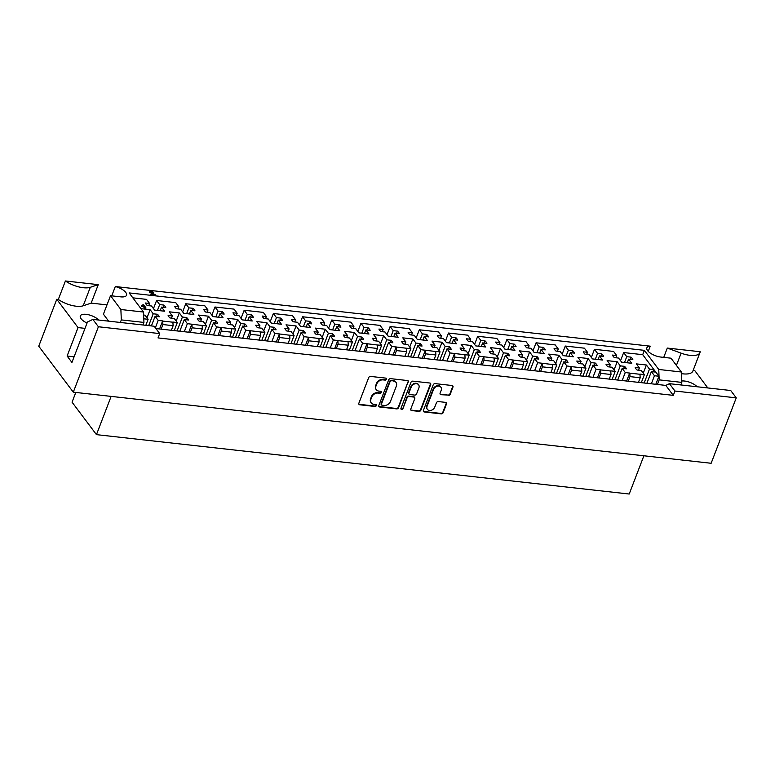 <?xml version="1.0" encoding="UTF-8"?>
<svg xmlns="http://www.w3.org/2000/svg" width="775" height="775" viewBox="0 0 775 775"><rect width="100%" height="100%" fill="white"/><g stroke="black" fill="none" stroke-linecap="round" stroke-linejoin="round"><path stroke-width="1.16" d="M386.483 379.227A1.162 0.891 143.1 0 0 385.853 378.123L370.634 376.427A1.657 1.279 143.1 0 0 368.658 377.687L358.864 403.203A1.657 1.279 143.1 0 0 359.755 404.782L374.974 406.478A1.162 0.891 143.1 0 0 375.739 404.492L373.763 404.269A5.309 4.078 143.1 0 1 371.264 402.932A5.309 4.078 143.1 0 1 370.925 399.222L371.738 397.1A5.309 4.078 143.1 0 1 378.064 393.07L380.031 393.293A1.162 0.891 143.1 0 0 380.796 391.307L378.83 391.094A5.309 4.078 143.1 0 1 376.321 389.748A5.309 4.078 143.1 0 1 375.982 386.047L376.795 383.916A5.309 4.078 143.1 0 1 383.121 379.895L385.097 380.108A1.162 0.891 143.1 0 0 386.483 379.227M376.166 389.525A5.309 4.078 143.1 0 1 375.991 389.312A5.309 4.078 143.1 0 1 375.662 385.611L376.476 383.48A5.309 4.078 143.1 0 1 382.802 379.459L384.768 379.682A1.162 0.891 143.1 0 0 386.202 378.239M358.835 404.124A1.657 1.279 143.1 0 0 359.426 404.347L374.645 406.042A1.162 0.891 143.1 0 0 376.078 404.598M371.109 402.709A5.309 4.078 143.1 0 1 370.934 402.496A5.309 4.078 143.1 0 1 370.595 398.796L371.409 396.664A5.309 4.078 143.1 0 1 377.735 392.644L379.711 392.857A1.162 0.891 143.1 0 0 381.135 391.423M699.961 352.606A17.99 7.275 -159 0 1 690.089 355.367A17.99 7.275 -159 0 1 681.109 353.158L667.304 348.072L700.154 351.734A17.99 7.275 -159 0 1 699.961 352.606L692.869 371.089A17.99 7.275 -159 0 1 682.998 373.85A17.99 7.275 -159 0 1 681.438 373.637M98.26 284.638L91.169 303.122L83.196 305.786A17.99 7.275 -159 0 1 76.192 306.212A17.99 7.275 -159 0 1 58.319 299.46L65.41 280.976A17.99 7.275 -159 0 0 83.283 287.719A17.99 7.275 -159 0 0 90.297 287.302L98.26 284.638L65.41 280.976M697.151 386.764A10.569 4.272 21 0 0 684.567 381.038A10.569 4.272 21 0 0 681.748 381.019M98.716 320.056A10.569 4.272 21 0 0 86.132 314.33A10.569 4.272 21 0 0 80.329 315.958A10.569 4.272 21 0 0 87.052 323.049M655.815 384.293L658.905 376.233L642.708 354.679L623.662 352.557L626.752 356.665L630.966 357.139A10.995 4.447 -159 0 1 632.855 359.648L628.641 359.174L631.732 363.291L621.657 362.167L618.566 358.06L614.352 357.585A10.995 4.447 -159 0 1 612.463 355.076L616.677 355.551L613.587 351.433L594.473 349.302L597.564 353.419L601.768 353.884A10.995 4.447 -159 0 1 603.657 356.393L599.443 355.928L602.533 360.036L592.468 358.912L589.378 354.805L585.164 354.33A10.995 4.447 -159 0 1 583.275 351.821L587.489 352.296L584.398 348.178L565.275 346.047L568.366 350.164L572.58 350.629A10.995 4.447 -159 0 1 574.469 353.138L570.255 352.673L573.345 356.781L563.27 355.657L560.18 351.55L555.966 351.075A10.995 4.447 -159 0 1 554.086 348.566L558.3 349.041L555.21 344.923L536.087 342.792L539.177 346.909L543.391 347.374A10.995 4.447 -159 0 1 545.271 349.883L541.066 349.418L544.157 353.526L534.082 352.402L530.991 348.295L526.777 347.82A10.995 4.447 -159 0 1 524.888 345.311L529.102 345.786L526.012 341.668L506.898 339.537L509.979 343.654L514.193 344.119A10.995 4.447 -159 0 1 516.082 346.628L511.868 346.163L514.958 350.271L504.893 349.147L501.803 345.04L497.589 344.565A10.995 4.447 -159 0 1 495.7 342.056L499.914 342.531L496.823 338.423L477.7 336.282L480.791 340.399L485.005 340.864A10.995 4.447 -159 0 1 486.894 343.373L482.68 342.908L485.77 347.016L475.695 345.892L472.605 341.785L468.391 341.32A10.995 4.447 -159 0 1 466.511 338.801L470.716 339.276L467.635 335.168L448.512 333.037L451.602 337.144L455.816 337.609A10.995 4.447 -159 0 1 457.696 340.128L453.482 339.653L456.572 343.761L446.507 342.647L443.416 338.53L439.202 338.065A10.995 4.447 -159 0 1 437.313 335.556L441.527 336.021L438.437 331.913L419.314 329.782L422.404 333.889L426.618 334.364A10.995 4.447 -159 0 1 428.507 336.873L424.293 336.398L427.383 340.506L417.308 339.392L414.218 335.275L410.014 334.81A10.995 4.447 -159 0 1 408.125 332.301L412.339 332.766L409.248 328.658L390.125 326.527L393.216 330.634L397.43 331.109A10.995 4.447 -159 0 1 399.319 333.618L395.105 333.143L398.195 337.261L388.12 336.137L385.03 332.02L380.816 331.555A10.995 4.447 -159 0 1 378.927 329.046L383.141 329.511L380.05 325.403L360.937 323.272L364.027 327.379L368.232 327.854A10.995 4.447 -159 0 1 370.121 330.363L365.907 329.888L368.997 334.006L358.932 332.882L355.841 328.765L351.627 328.3A10.995 4.447 -159 0 1 349.738 325.791L353.952 326.256L350.862 322.148L331.739 320.017L334.829 324.124L339.043 324.599A10.995 4.447 -159 0 1 340.932 327.108L336.718 326.633L339.808 330.751L329.733 329.627L326.643 325.51L322.429 325.045A10.995 4.447 -159 0 1 320.55 322.536L324.764 323.001L321.673 318.893L302.55 316.762L305.641 320.869L309.855 321.344A10.995 4.447 -159 0 1 311.734 323.853L307.53 323.378L310.62 327.496L300.545 326.372L297.455 322.264L293.241 321.79A10.995 4.447 -159 0 1 291.352 319.281L295.566 319.746L292.475 315.638L273.352 313.507L276.442 317.614L280.657 318.089A10.995 4.447 -159 0 1 282.546 320.598L278.332 320.133L281.422 324.241L271.357 323.117L268.266 319.009L264.052 318.535A10.995 4.447 -159 0 1 262.163 316.026L266.377 316.5L263.287 312.383L244.164 310.252L247.254 314.369L251.468 314.834A10.995 4.447 -159 0 1 253.357 317.343L249.143 316.878L252.233 320.986L242.158 319.862L239.068 315.754L234.854 315.28A10.995 4.447 -159 0 1 232.975 312.771L237.179 313.245L234.098 309.128L214.975 306.997L218.066 311.114L222.28 311.579A10.995 4.447 -159 0 1 224.159 314.088L219.945 313.623L223.035 317.731L212.97 316.607L209.88 312.499L205.666 312.025A10.995 4.447 -159 0 1 203.777 309.516L207.991 309.99L204.9 305.873L185.777 303.742L188.868 307.859L193.082 308.324A10.995 4.447 -159 0 1 194.971 310.833L190.757 310.368L193.847 314.476L183.772 313.352L180.682 309.244L176.477 308.77A10.995 4.447 -159 0 1 174.588 306.261L178.802 306.735L175.712 302.618L156.589 300.487L159.679 304.604L163.893 305.069A10.995 4.447 -159 0 1 165.782 307.578L161.568 307.113L164.658 311.221L154.583 310.097L151.493 305.989L147.279 305.524A10.995 4.447 -159 0 1 145.39 303.006L149.604 303.48L146.514 299.373L132.835 297.842M203.408 333.86L206.499 325.8L203.408 321.693L199.204 321.218A10.995 4.447 -159 0 1 197.315 318.709L201.529 319.184L198.439 315.067L208.504 316.19L211.594 320.298L215.808 320.772A10.995 4.447 -159 0 1 217.697 323.282L213.483 322.817L216.574 326.924L231.376 328.736L231.522 332.194L221.301 331.061L221.156 327.593M232.597 337.115L235.697 329.055L232.607 324.948L228.392 324.473A10.995 4.447 -159 0 1 226.503 321.964L230.718 322.429L227.627 318.322L237.702 319.445L240.792 323.553L245.007 324.028A10.995 4.447 -159 0 1 246.886 326.537L242.672 326.062L245.762 330.179L260.565 331.981L260.71 335.449L250.49 334.316L250.344 330.847M261.795 340.37L264.885 332.31L261.795 328.193L257.581 327.728A10.995 4.447 -159 0 1 255.702 325.219L259.916 325.684L256.825 321.577L266.891 322.7L269.981 326.808L274.195 327.282A10.995 4.447 -159 0 1 276.084 329.792L271.87 329.317L274.96 333.434L289.753 335.236L289.898 338.704L279.688 337.561L279.543 334.103M290.983 343.625L294.083 335.565L290.993 331.448L286.779 330.983A10.995 4.447 -159 0 1 284.89 328.474L289.104 328.939L286.014 324.832L296.089 325.955L299.179 330.063L303.383 330.537A10.995 4.447 -159 0 1 305.272 333.047L301.058 332.572L304.149 336.689L318.951 338.491L319.097 341.959L308.876 340.816L308.731 337.358M320.182 346.88L323.272 338.82L320.182 334.703L315.968 334.238A10.995 4.447 -159 0 1 314.078 331.729L318.293 332.194L315.202 328.087L325.277 329.21L328.368 333.318L332.582 333.793A10.995 4.447 -159 0 1 334.461 336.302L330.257 335.827L333.347 339.944L337.929 340.613L338.065 344.071L336.302 348.673M349.37 350.135L352.46 342.075L349.37 337.958L345.166 337.493A10.995 4.447 -159 0 1 343.277 334.984L347.491 335.449L344.4 331.342L354.466 332.465L357.556 336.573L361.77 337.038A10.995 4.447 -159 0 1 363.659 339.557L359.445 339.082L362.535 343.189L377.338 345.001L377.473 348.469L367.263 347.326L367.118 343.868M378.558 353.39L381.658 345.321L378.568 341.213L374.354 340.748A10.995 4.447 -159 0 1 372.465 338.239L376.679 338.704L373.589 334.597L383.664 335.72L386.754 339.828L390.958 340.293A10.995 4.447 -159 0 1 392.847 342.802L388.633 342.337L391.724 346.444L406.526 348.256L406.672 351.724L396.451 350.581L396.306 347.113M407.757 356.636L410.847 348.576L407.757 344.468L403.543 344.003A10.995 4.447 -159 0 1 401.663 341.484L405.868 341.959L402.777 337.852L412.852 338.966L415.942 343.083L420.157 343.548A10.995 4.447 -159 0 1 422.046 346.057L417.832 345.592L420.922 349.699L435.715 351.511L435.86 354.979L425.649 353.836L425.504 350.368M436.945 359.891L440.035 351.831L436.955 347.723L432.741 347.248A10.995 4.447 -159 0 1 430.852 344.739L435.066 345.214L431.975 341.097L442.041 342.221L445.131 346.338L449.345 346.803A10.995 4.447 -159 0 1 451.234 349.312L447.02 348.847L450.11 352.954L464.913 354.766L465.058 358.224L454.838 357.091L454.692 353.623M466.133 363.146L469.233 355.086L466.143 350.978L461.929 350.503A10.995 4.447 -159 0 1 460.04 347.994L464.254 348.469L461.164 344.352L471.239 345.476L474.329 349.593L478.543 350.058A10.995 4.447 -159 0 1 480.423 352.567L476.208 352.102L479.299 356.209L494.101 358.021L494.247 361.479L484.026 360.346L483.881 356.878M495.332 366.401L498.422 358.341L495.332 354.233L491.118 353.758A10.995 4.447 -159 0 1 489.238 351.249L493.452 351.724L490.362 347.607L500.427 348.731L503.517 352.848L507.732 353.313A10.995 4.447 -159 0 1 509.621 355.822L505.407 355.357L508.497 359.464L523.29 361.276L523.435 364.734L513.224 363.601L513.079 360.133M524.52 369.656L527.62 361.596L524.53 357.488L520.316 357.013A10.995 4.447 -159 0 1 518.427 354.504L522.641 354.979L519.55 350.862L529.625 351.986L532.716 356.093L536.92 356.568A10.995 4.447 -159 0 1 538.809 359.077L534.595 358.612L537.685 362.719L552.488 364.531L552.633 367.989L542.413 366.856L542.268 363.388M553.718 372.911L556.808 364.851L553.718 360.743L549.504 360.268A10.995 4.447 -159 0 1 547.615 357.759L551.829 358.224L548.739 354.117L558.814 355.241L561.904 359.348L566.118 359.823A10.995 4.447 -159 0 1 567.998 362.332L563.793 361.857L566.883 365.974L571.466 366.643L571.601 370.111L569.838 374.713M582.907 376.166L585.997 368.106L582.907 363.988L578.702 363.523A10.995 4.447 -159 0 1 576.813 361.014L581.027 361.479L577.937 357.372L588.002 358.496L591.092 362.603L595.307 363.078A10.995 4.447 -159 0 1 597.196 365.587L592.982 365.112L596.072 369.229L600.654 369.898L600.799 373.356L599.027 377.958M612.095 379.421L615.195 371.361L612.105 367.243L607.891 366.778A10.995 4.447 -159 0 1 606.002 364.269L610.216 364.734L607.125 360.627L617.2 361.751L620.291 365.858L624.505 366.333A10.995 4.447 -159 0 1 626.384 368.842L622.17 368.367L625.26 372.484L629.842 373.153L629.988 376.611L628.225 381.213M641.293 382.676L644.383 374.616L641.293 370.498L637.079 370.033A10.995 4.447 -159 0 1 635.2 367.524L639.404 367.989L636.314 363.882L646.389 365.006L649.479 369.113L653.693 369.588A10.995 4.447 -159 0 1 654.875 370.867A10.995 4.447 -159 0 1 655.582 372.097L651.368 371.622L654.458 375.739L658.905 376.233M174.22 330.605L177.31 322.545L174.22 318.438L170.006 317.963A10.995 4.447 -159 0 1 168.127 315.454L172.331 315.929L169.241 311.812L179.316 312.935L182.406 317.052L186.62 317.517A10.995 4.447 -159 0 1 188.509 320.027L184.295 319.562L187.385 323.669L202.178 325.481L202.323 328.939L192.113 327.806L191.968 324.338M408.415 382.123A1.657 1.279 143.1 0 0 407.524 380.544L390.619 378.655A1.657 1.279 143.1 0 0 388.643 379.915L378.849 405.432A1.657 1.279 143.1 0 0 379.74 407.011L396.645 408.89A1.657 1.279 143.1 0 0 398.621 407.631L408.086 381.688A1.657 1.279 143.1 0 0 408.115 380.767M669.416 383.673L730.718 390.503L736.25 397.856L674.947 391.026L669.416 383.673L665.803 385.407L155.93 328.571M159.708 333.589L98.406 326.759L92.874 319.397L154.177 326.236L159.708 333.589L158.042 337.919L673.281 395.357L674.947 391.026M98.406 326.759L73.296 392.169L38.75 346.212L56.769 299.286L78.033 327.583L67.115 356.035L71.93 362.438L87.449 322.003L92.874 319.397M736.25 397.856L711.14 463.276L73.296 392.169M448.25 395.502A1.657 1.279 143.1 0 0 450.227 394.243L452.968 387.083A1.657 1.279 143.1 0 0 452.087 385.514L435.172 383.625A1.657 1.279 143.1 0 0 433.196 384.884L423.402 410.401A1.657 1.279 143.1 0 0 424.293 411.971L441.198 413.86A1.657 1.279 143.1 0 0 443.174 412.6L446.497 403.959A1.657 1.279 143.1 0 0 445.606 402.38L438.369 401.566A1.657 1.279 143.1 0 0 436.393 402.826L434.746 407.117A4.437 3.41 143.1 0 1 431.249 410.295A4.437 3.41 143.1 0 1 427.364 409.355A4.437 3.41 143.1 0 1 427.083 406.265L433.535 389.467A4.437 3.41 143.1 0 1 437.032 386.279A4.437 3.41 143.1 0 1 440.917 387.229A4.437 3.41 143.1 0 1 441.198 390.319L440.123 393.119A1.657 1.279 143.1 0 0 441.014 394.698L447.921 395.066A1.657 1.279 143.1 0 0 449.897 393.816L452.648 386.657A1.657 1.279 143.1 0 0 452.677 385.737M412.901 381.145L429.805 383.024A1.657 1.279 143.1 0 1 430.697 384.603L420.903 410.12A1.657 1.279 143.1 0 1 418.926 411.38L411.69 410.566A1.657 1.279 143.1 0 1 410.798 408.997L414.77 398.641A1.657 1.279 143.1 0 0 413.879 397.071L409.084 396.529A1.657 1.279 143.1 0 0 407.108 397.788L402.971 408.561A1.162 0.891 143.1 0 1 400.966 408.338L410.924 382.404A1.657 1.279 143.1 0 1 412.901 381.145M580.058 375.846L581.822 371.244L571.601 370.111M550.86 372.591L552.633 367.989M540.65 371.457L542.413 366.856M521.672 369.336L523.435 364.734M511.452 368.202L513.224 363.601M492.483 366.081L494.247 361.479M482.263 364.948L484.026 360.346M463.285 362.826L465.058 358.224M453.075 361.692L454.838 357.091M609.247 379.101L611.02 374.499L600.799 373.356M638.445 382.356L640.208 377.754L629.988 376.611M657.413 384.468L659.186 379.866L658.75 369.472L681.37 372L681.806 382.395L659.186 379.866M680.828 384.942L681.806 382.395M346.522 349.816L348.285 345.214L338.065 344.071M317.324 346.561L319.097 341.959M307.113 345.418L308.876 340.816M288.135 343.306L289.898 338.704M277.915 342.162L279.688 337.561M258.947 340.051L260.71 335.449M248.727 338.917L250.49 334.316M229.749 336.796L231.522 332.194M219.538 335.662L221.301 331.061M434.097 359.581L435.86 354.979M423.877 358.438L425.649 353.836M200.56 333.541L202.323 328.939M190.34 332.407L192.113 327.806M404.908 356.326L406.672 351.724M394.688 355.183L396.451 350.581M375.71 353.071L377.473 348.469M365.49 351.927L367.263 347.326M585.997 368.106L581.55 367.612L581.822 371.244M581.676 367.786L571.466 366.643M615.195 371.361L610.739 370.867L611.02 374.499M610.874 371.031L600.654 369.898M644.383 374.616L639.937 374.112L640.208 377.754M640.063 374.286L629.842 373.153M352.46 342.075L348.014 341.572L348.285 345.214M348.14 341.746L337.929 340.613M171.372 330.286L173.135 325.684L162.915 324.551L162.643 320.908L158.187 320.414L155.097 316.307L159.311 316.772A10.995 4.447 -159 0 0 157.422 314.262L153.218 313.798L150.127 309.68L140.972 308.663M161.152 329.152L162.915 324.551M177.31 322.545L172.864 322.051L173.135 325.684M172.99 322.226L162.769 321.082M145.38 308.799L143.046 306.319L141.457 306.299L141.728 305.582L143.162 304.662L143.859 305.069L145.826 307.675L145.38 308.799M206.499 325.8L202.178 325.481M235.697 329.055L231.376 328.736M264.885 332.31L260.565 331.981M294.083 335.565L289.753 335.236M323.272 338.82L318.951 338.491M381.658 345.321L377.338 345.001M410.847 348.576L406.526 348.256M440.035 351.831L435.715 351.511M469.233 355.086L464.913 354.766M498.422 358.341L494.101 358.021M527.62 361.596L523.29 361.276M556.808 364.851L552.488 364.531M156.579 316.471L157.422 314.262M147.008 317.808L150.127 309.68M148.674 325.616L153.218 313.798M151.406 325.926L155.097 316.307M155.358 327.806L158.187 320.414M145.816 325.306L148.122 319.29L145.032 315.183L143.637 315.028M185.767 319.726L186.62 317.517M171.488 318.128L172.331 315.929M176.196 321.063L179.316 312.935M177.078 330.925L182.406 317.052M179.81 331.235L184.295 319.562M184.285 331.729L187.385 323.669M652.85 371.787L653.693 369.588M638.561 370.198L639.404 367.989M643.269 373.133L646.389 365.006M644.151 382.995L649.479 369.113M646.883 383.296L651.368 371.622M651.358 383.799L654.458 375.739M623.652 368.532L624.505 366.333M609.373 366.943L610.216 364.734M614.081 369.878L617.2 361.751M614.962 379.74L620.291 365.858M617.694 380.041L622.17 368.367M622.17 380.544L625.26 372.484M594.464 365.277L595.307 363.078M580.175 363.688L581.027 361.479M584.883 366.623L588.002 358.496M585.764 376.485L591.092 362.603M588.496 376.786L592.982 365.112M592.982 377.289L596.072 369.229M565.266 362.032L566.118 359.823M550.986 360.433L551.829 358.224M555.694 363.368L558.814 355.241M556.576 373.23L561.904 359.348M559.308 373.531L563.793 361.857M563.783 374.034L566.883 365.974M536.077 358.777L536.92 356.568M521.798 357.178L522.641 354.979M526.506 360.113L529.625 351.986M527.387 369.975L532.716 356.093M530.119 370.276L534.595 358.612M534.595 370.779L537.685 362.719M506.889 355.522L507.732 353.313M492.6 353.923L493.452 351.724M497.308 356.858L500.427 348.731M498.189 366.72L503.517 352.848M500.921 367.03L505.407 355.357M505.397 367.524L508.497 359.464M477.691 352.267L478.543 350.058M463.411 350.668L464.254 348.469M468.119 353.603L471.239 345.476M469.001 363.465L474.329 349.593M471.733 363.775L476.208 352.102M476.208 364.269L479.299 356.209M448.502 349.012L449.345 346.803M434.213 347.413L435.066 345.214M438.921 350.348L442.041 342.221M439.803 360.21L445.131 346.338M442.544 360.52L447.02 348.847M447.02 361.014L450.11 352.954M419.304 345.757L420.157 343.548M405.025 344.168L405.868 341.959M409.733 347.093L412.852 338.966M410.614 356.955L415.942 343.083M413.346 357.265L417.832 345.592M417.822 357.759L420.922 349.699M390.116 342.502L390.958 340.293M375.836 340.913L376.679 338.704M380.544 343.838L383.664 335.72M381.426 353.7L386.754 339.828M384.158 354.01L388.633 342.337M388.633 354.504L391.724 346.444M360.927 339.247L361.77 337.038M346.638 337.658L347.491 335.449M351.346 340.593L354.466 332.465M352.228 350.455L357.556 336.573M354.96 350.755L359.445 339.082M359.445 351.259L362.535 343.189M331.729 335.992L332.582 333.793M317.45 334.403L318.293 332.194M322.158 337.338L325.277 329.21M323.039 347.2L328.368 333.318M325.771 347.5L330.257 335.827M330.247 348.004L333.347 339.944M302.541 332.737L303.383 330.537M288.261 331.148L289.104 328.939M292.969 334.083L296.089 325.955M293.851 343.945L299.179 330.063M296.583 344.245L301.058 332.572M301.058 344.749L304.149 336.689M273.352 329.482L274.195 327.282M259.063 327.893L259.916 325.684M263.771 330.828L266.891 322.7M264.653 340.69L269.981 326.808M267.385 340.99L271.87 329.317M271.86 341.494L274.96 333.434M244.154 326.227L245.007 324.028M229.875 324.638L230.718 322.429M234.583 327.573L237.702 319.445M235.464 337.435L240.792 323.553M238.196 337.735L242.672 326.062M242.672 338.239L245.762 330.179M214.966 322.981L215.808 320.772M200.677 321.383L201.529 319.184M205.385 324.318L208.504 316.19M206.266 334.18L211.594 320.298M209.008 334.48L213.483 322.817M213.483 334.984L216.574 326.924M163.041 307.278L163.893 305.069M148.761 305.689L149.604 303.48M153.469 308.615L156.589 300.487M157.441 310.417L159.679 304.604M160.183 310.727L161.568 307.113M192.239 310.533L193.082 308.324M177.95 308.934L178.802 306.735M182.658 311.87L185.777 303.742M186.639 313.672L188.868 307.859M189.371 313.982L190.757 310.368M630.114 359.348L630.966 357.139M615.834 357.75L616.677 355.551M620.542 360.685L623.662 352.557M624.514 362.487L626.752 356.665M627.256 362.787L628.641 359.174M600.925 356.093L601.768 353.884M586.646 354.495L587.489 352.296M591.354 357.43L594.473 349.302M595.326 359.232L597.564 353.419M598.058 359.532L599.443 355.928M571.737 352.838L572.58 350.629M557.448 351.24L558.3 349.041M562.156 354.175L565.275 346.047M566.137 355.977L568.366 350.164M568.869 356.287L570.255 352.673M542.539 349.583L543.391 347.374M528.259 347.985L529.102 345.786M532.967 350.92L536.087 342.792M536.939 352.722L539.177 346.909M539.671 353.032L541.066 349.418M513.35 346.328L514.193 344.119M499.061 344.739L499.914 342.531M503.769 347.665L506.898 339.537M507.751 349.467L509.979 343.654M510.483 349.777L511.868 346.163M484.162 343.073L485.005 340.864M469.873 341.484L470.716 339.276M474.581 344.41L477.7 336.282M478.562 346.212L480.791 340.399M481.294 346.522L482.68 342.908M454.964 339.818L455.816 337.609M440.684 338.229L441.527 336.021M445.392 341.155L448.512 333.037M449.364 342.957L451.602 337.144M452.096 343.267L453.482 339.653M425.775 336.563L426.618 334.364M411.486 334.974L412.339 332.766M416.194 337.91L419.314 329.782M420.176 339.712L422.404 333.889M422.908 340.012L424.293 336.398M396.577 333.308L397.43 331.109M382.298 331.719L383.141 329.511M387.006 334.655L390.125 326.527M390.978 336.457L393.216 330.634M393.719 336.757L395.105 333.143M367.389 330.053L368.232 327.854M353.109 328.464L353.952 326.256M357.817 331.4L360.937 323.272M361.789 333.202L364.027 327.379M364.521 333.502L365.907 329.888M338.2 326.798L339.043 324.599M323.911 325.209L324.764 323.001M328.619 328.145L331.739 320.017M332.601 329.947L334.829 324.124M335.333 330.247L336.718 326.633M309.002 323.553L309.855 321.344M294.723 321.954L295.566 319.746M299.431 324.89L302.55 316.762M303.403 326.692L305.641 320.869M306.135 326.992L307.53 323.378M279.814 320.298L280.657 318.089M265.525 318.699L266.377 316.5M270.233 321.635L273.352 313.507M274.214 323.437L276.442 317.614M276.946 323.737L278.332 320.133M250.625 317.043L251.468 314.834M236.336 315.444L237.179 313.245M241.044 318.38L244.164 310.252M245.026 320.182L247.254 314.369M247.758 320.492L249.143 316.878M221.427 313.788L222.28 311.579M207.148 312.189L207.991 309.99M211.856 315.125L214.975 306.997M215.828 316.927L218.066 311.114M218.56 317.237L219.945 313.623M153.198 292.989L152.162 294.471M155.107 294.636L154.612 295.353L150.951 294.665L152.21 292.853M154.913 295.159L154.893 294.636L152.074 294.326L151.803 295.043M152.191 292.892L149.391 292.562L149.556 291.39L149.391 292.562M150.331 292.466L150.05 292.902L150.331 292.175L149.672 291.846L151.958 291.323L153.469 292.272L153.334 293.541M120.881 309.516L143.511 312.044L143.937 322.429L121.317 319.91L120.881 309.516L110.505 295.711L120.726 296.854A10.569 4.272 21 0 0 126.528 295.236A10.569 4.272 21 0 0 115.31 286.537L650.254 346.163A10.569 4.272 21 0 0 646.844 347.859A10.569 4.272 21 0 0 650.651 353.342A10.569 4.272 21 0 0 660.784 357.052L670.995 358.195L681.37 372M658.75 369.472L644.374 350.348L129.134 292.911L143.511 312.044M707.817 387.946L694.613 370.392L693.199 370.227M643.889 455.778L629.213 494.024L96.458 434.639L111.135 396.393M75.795 392.45L72.065 402.186L96.458 434.639M56.769 299.286L58.319 299.46M91.169 303.122L106.989 304.885M111.736 295.847L115.31 286.537M650.254 346.163L648.249 351.395M663.729 357.382L667.304 348.072M142.958 324.987L143.937 322.429M120.338 322.458L121.317 319.91M78.033 327.583L85.008 328.368M74.09 356.81L67.115 356.035M108.645 321.16L103.414 314.195L110.505 295.711M642.708 354.679L644.374 350.348M148.122 319.29L143.792 318.806M673.281 395.357L665.803 385.407M159.543 328.968L162.643 320.908M363.892 351.753L366.982 343.693M393.08 355.008L396.18 346.948M188.742 332.223L191.832 324.163M422.278 358.263L425.368 350.203M217.93 335.478L221.03 327.418M247.128 338.733L250.218 330.673M276.317 341.988L279.407 333.928M305.505 345.243L308.605 337.183M334.703 348.498L337.793 340.438M626.617 381.038L629.717 372.978M597.428 377.783L600.528 369.723M451.467 361.508L454.567 353.448M480.665 364.763L483.755 356.703M509.853 368.018L512.943 359.958M539.042 371.273L542.142 363.213M568.24 374.528L571.33 366.468M440.093 394.039A1.657 1.279 143.1 0 0 440.684 394.262L447.921 395.066M440.743 387.016A4.437 3.41 143.1 0 0 440.588 386.793A4.437 3.41 143.1 0 0 436.713 385.853A4.437 3.41 143.1 0 0 433.206 389.031L433.535 389.467M427.219 409.132A4.437 3.41 143.1 0 1 427.044 408.929A4.437 3.41 143.1 0 1 426.763 405.829L433.206 389.031M423.382 411.312A1.657 1.279 143.1 0 0 423.973 411.544L440.878 413.424A1.657 1.279 143.1 0 0 442.854 412.164L446.168 403.523A1.657 1.279 143.1 0 0 446.197 402.603M410.769 409.907A1.657 1.279 143.1 0 0 411.36 410.14L418.597 410.944A1.657 1.279 143.1 0 0 420.573 409.684L430.367 384.168A1.657 1.279 143.1 0 0 430.396 383.257M414.47 397.294A1.657 1.279 143.1 0 0 413.559 396.635L408.754 396.103A1.657 1.279 143.1 0 0 406.778 397.362L402.971 408.561M400.917 408.9A1.162 0.891 143.1 0 0 402.642 408.134M418.887 387.907A4.437 3.41 143.1 0 0 418.607 384.807A4.437 3.41 143.1 0 0 414.732 383.867A4.437 3.41 143.1 0 0 411.225 387.054L408.958 392.973A1.657 1.279 143.1 0 0 409.839 394.552L414.644 395.085A1.657 1.279 143.1 0 0 416.621 393.826L418.887 387.907M418.432 384.603A4.437 3.41 143.1 0 0 418.287 384.381A4.437 3.41 143.1 0 0 414.402 383.441A4.437 3.41 143.1 0 0 410.905 386.618L411.225 387.054M408.929 393.884A1.657 1.279 143.1 0 1 408.628 392.537L410.905 386.618M378.82 406.352A1.657 1.279 143.1 0 0 379.411 406.575L396.316 408.464A1.657 1.279 143.1 0 0 398.292 407.204L408.086 381.688M391.433 380.816A1.162 0.891 143.1 0 0 390.048 381.697L381.455 404.095A1.162 0.891 143.1 0 0 382.075 405.199L384.148 405.432A5.309 4.078 143.1 0 0 390.474 401.402L396.354 386.095A5.309 4.078 143.1 0 0 396.015 382.395A5.309 4.078 143.1 0 0 393.516 381.048L391.113 380.389A1.162 0.891 143.1 0 0 389.728 381.271L390.048 381.697M381.407 404.657A1.162 0.891 143.1 0 1 381.126 403.659L389.728 381.271M395.841 382.182A5.309 4.078 143.1 0 0 395.696 381.959A5.309 4.078 143.1 0 0 393.187 380.622L393.516 381.048M391.113 380.389L393.187 380.622M145.826 307.675L144.867 307.656L144.596 308.373M144.867 307.656L143.327 305.592L142.057 305.331M142.338 305.883L142.057 306.6M143.327 305.592L143.046 306.319M153.469 292.272L152.365 293.88L155.184 294.432M150.612 291.739L151.203 291.565L150.931 292.291M152.123 292.892L152.462 292.175L151.203 291.565M151.173 293.744L150.97 294.277M152.074 294.326L151.251 293.56M676.41 365.393L681.109 353.158M83.196 305.786L90.297 287.302M145.681 308.721L145.952 308.004M141.408 306.183L141.689 305.457M150.34 292.814L150.621 292.097M150.922 294.355L151.193 293.638M154.952 295.294L155.223 294.568"/></g></svg>
